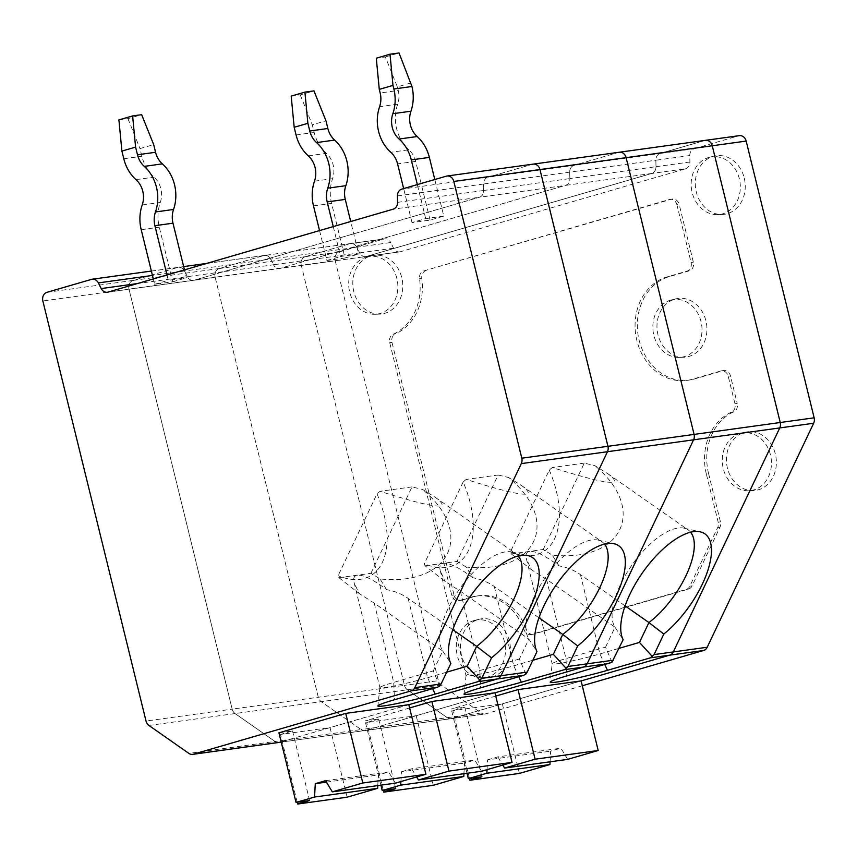 <?xml version="1.0" encoding="UTF-8"?>
<svg xmlns="http://www.w3.org/2000/svg" width="857" height="857" viewBox="0 0 857 857"><rect width="100%" height="100%" fill="white"/><g stroke="black" fill="none" stroke-linecap="round" stroke-linejoin="round"><path stroke-width="0.64" stroke-dasharray="4.29 3.21" d="M582.299 685.761L485.801 713.827L451.885 718.509L581.11 680.929L451.885 718.509A7.188 6.042 82.1 0 1 451.157 718.669A7.188 6.042 82.1 0 1 447.268 717.673L361.118 729.564A7.188 6.042 -97.9 0 0 365.007 730.56A7.188 6.042 -97.9 0 0 365.735 730.41L494.96 692.82L365.735 730.41L281.214 742.076M399.716 251.883L365.8 256.564A7.188 6.042 82.1 0 0 366.528 256.414L651.631 173.489L685.546 168.797L400.444 251.722L366.528 256.414A7.188 6.042 82.1 0 1 365.8 256.564A7.188 6.042 82.1 0 1 359.64 252.89L273.501 264.781L270.651 259.114A7.188 6.042 -97.9 0 0 264.481 255.44A7.188 6.042 -97.9 0 0 263.763 255.59L349.902 243.699A7.188 6.042 82.1 0 1 350.631 243.549A7.188 6.042 82.1 0 1 356.791 247.223L359.64 252.89L356.791 247.223L390.706 242.542L393.556 248.209A7.188 6.042 -97.9 0 0 399.716 251.883A7.188 6.042 -97.9 0 0 400.444 251.722M485.801 713.827A7.188 6.042 82.1 0 1 485.073 713.988A7.188 6.042 82.1 0 1 481.184 712.992L441.291 685.097A7.188 6.042 82.1 0 1 438.377 680.672L335.205 260.614A7.188 6.042 82.1 0 1 339.308 251.958L383.818 239.017A7.188 6.042 82.1 0 1 384.547 238.857A7.188 6.042 82.1 0 1 390.706 242.542M481.184 712.992L447.268 717.673L407.375 689.778A7.188 6.042 82.1 0 1 404.461 685.354L301.289 265.295A7.188 6.042 82.1 0 1 305.392 256.639L219.253 268.541A7.188 6.042 -97.9 0 0 215.139 277.197L318.311 697.244A7.188 6.042 -97.9 0 0 321.225 701.669L407.375 689.778L447.268 717.673A7.188 6.042 82.1 0 0 451.157 718.669L365.007 730.56A7.188 6.042 -97.9 0 0 365.735 730.41L451.885 718.509A7.188 6.042 82.1 0 1 451.157 718.669L485.073 713.988M530.719 634.566L532.979 634.255A7.188 6.042 82.1 0 0 533.707 634.094L688.503 589.07A7.188 6.042 82.1 0 0 692.113 585.834L719.944 527.28A7.188 6.042 82.1 0 0 720.448 521.859L708.578 473.567L706.318 473.878L718.187 522.17A7.188 6.042 82.1 0 1 717.684 527.591L689.853 586.145A7.188 6.042 82.1 0 1 686.243 589.38L531.447 634.405A7.188 6.042 82.1 0 1 530.719 634.566A7.188 6.042 82.1 0 1 524.163 629.959A52.813 44.446 82.1 0 0 475.946 596.129L478.206 595.819A52.813 44.446 82.1 0 1 526.423 629.649L524.163 629.959M478.206 595.819A52.813 44.446 82.1 0 0 472.86 596.965L470.589 597.275A52.813 44.446 82.1 0 1 475.946 596.129M470.589 597.275L459.288 600.564A7.188 6.042 82.1 0 1 458.57 600.714A7.188 6.042 82.1 0 1 451.757 595.294L389.71 342.671A7.188 6.042 82.1 0 1 393.138 334.273A52.813 44.446 82.1 0 0 419.544 278.718A7.188 6.042 82.1 0 1 423.819 270.908L669.381 199.477A7.188 6.042 82.1 0 1 670.11 199.327A7.188 6.042 82.1 0 1 676.912 204.748L679.173 204.437A7.188 6.042 82.1 0 0 672.37 199.017A7.188 6.042 82.1 0 0 671.642 199.167L423.819 270.908M706.318 473.878A52.813 44.446 82.1 0 1 731.524 412.099A7.188 6.042 82.1 0 0 734.952 403.701L728.214 376.266A7.188 6.042 -97.9 0 0 721.412 370.845A7.188 6.042 -97.9 0 0 720.683 370.995L692.252 379.265A52.813 44.446 82.1 0 1 686.907 380.401A52.813 44.446 82.1 0 1 636.183 337.369A52.813 44.446 82.1 0 1 667.11 276.907L686.982 271.133A7.188 6.042 -97.9 0 0 691.096 262.478L676.912 204.748M532.979 634.255A7.188 6.042 82.1 0 1 526.423 629.649M472.86 596.965L461.559 600.243A7.188 6.042 82.1 0 1 460.83 600.403A7.188 6.042 82.1 0 1 454.017 594.983L391.97 342.361A7.188 6.042 82.1 0 1 395.398 333.951L393.138 334.273M426.079 270.598A7.188 6.042 82.1 0 0 421.805 278.396A52.813 44.446 82.1 0 1 395.398 333.951M734.952 403.701L737.213 403.39L730.475 375.955A7.188 6.042 -97.9 0 0 723.672 370.524A7.188 6.042 -97.9 0 0 722.944 370.685L694.513 378.955A52.813 44.446 82.1 0 1 689.167 380.09A52.813 44.446 82.1 0 1 638.444 337.058A52.813 44.446 82.1 0 1 669.371 276.597L689.242 270.823A7.188 6.042 -97.9 0 0 693.356 262.167L679.173 204.437M708.578 473.567A52.813 44.446 82.1 0 1 733.785 411.788A7.188 6.042 82.1 0 0 737.213 403.39M744.347 432.453A29.577 24.885 82.1 0 1 745.226 432.217A29.577 24.885 82.1 0 1 776.046 457.702A29.577 24.885 82.1 0 1 753.292 490.59A29.577 24.885 82.1 0 1 726.811 465.051A29.577 24.885 82.1 0 1 744.347 432.453M739.945 433.535A29.106 24.499 82.1 0 1 740.802 433.299A29.106 24.499 82.1 0 1 771.129 458.388A29.106 24.499 82.1 0 1 748.739 490.75A29.106 24.499 82.1 0 1 722.676 465.608A29.106 24.499 82.1 0 1 739.945 433.535M674.909 299.114A29.577 24.885 82.1 0 1 675.777 298.879A29.577 24.885 82.1 0 1 706.596 324.375A29.577 24.885 82.1 0 1 683.843 357.262A29.577 24.885 82.1 0 1 657.373 331.713A29.577 24.885 82.1 0 1 674.909 299.114M670.495 300.196A29.106 24.499 82.1 0 1 671.352 299.961A29.106 24.499 82.1 0 1 701.69 325.049A29.106 24.499 82.1 0 1 679.29 357.412A29.106 24.499 82.1 0 1 653.238 332.27A29.106 24.499 82.1 0 1 670.495 300.196M478.388 619.482A29.577 24.885 82.1 0 1 479.267 619.247A29.577 24.885 82.1 0 1 510.086 644.732A29.577 24.885 82.1 0 1 487.322 677.619A29.577 24.885 82.1 0 1 460.852 652.07A29.577 24.885 82.1 0 1 478.388 619.482M473.975 620.554A29.106 24.499 82.1 0 1 474.842 620.329A29.106 24.499 82.1 0 1 505.169 645.417A29.106 24.499 82.1 0 1 482.77 677.78A29.106 24.499 82.1 0 1 456.717 652.638A29.106 24.499 82.1 0 1 473.975 620.554M370.76 255.975A29.577 24.885 82.1 0 1 371.627 255.74A29.577 24.885 82.1 0 1 401.772 277.668A29.577 24.885 82.1 0 1 379.694 314.123A29.577 24.885 82.1 0 1 353.213 288.573A29.577 24.885 82.1 0 1 370.76 255.975M366.346 257.057A29.106 24.499 82.1 0 1 367.203 256.821A29.106 24.499 82.1 0 1 397.541 281.91A29.106 24.499 82.1 0 1 375.141 314.273A29.106 24.499 82.1 0 1 349.088 289.13A29.106 24.499 82.1 0 1 366.346 257.057M744.24 178.052A29.577 24.885 82.1 0 1 722.172 214.507A29.577 24.885 82.1 0 1 695.691 188.958A29.577 24.885 82.1 0 1 713.228 156.36A29.577 24.885 82.1 0 1 714.106 156.124A29.577 24.885 82.1 0 1 744.24 178.052M397.562 202.37L483.702 190.479L483.573 184.019L483.702 190.479A7.188 6.042 82.1 0 1 479.342 197.271L565.491 185.38A7.188 6.042 -97.9 0 0 569.851 178.588L655.991 166.686L655.862 160.238A7.188 6.042 82.1 0 1 660.222 153.446L694.138 148.754A7.188 6.042 -97.9 0 0 689.778 155.556L689.906 162.005A7.188 6.042 82.1 0 1 685.546 168.797M694.138 148.754L738.638 135.813A7.188 6.042 82.1 0 1 739.366 135.652M708.825 157.442A29.106 24.499 82.1 0 1 709.682 157.217A29.106 24.499 82.1 0 1 740.019 182.295A29.106 24.499 82.1 0 1 717.62 214.668A29.106 24.499 82.1 0 1 691.556 189.526A29.106 24.499 82.1 0 1 708.825 157.442M393.556 248.209L359.64 252.89A7.188 6.042 82.1 0 0 365.8 256.564L279.661 268.455A7.188 6.042 -97.9 0 1 273.501 264.781A7.188 6.042 -97.9 0 0 279.661 268.455A7.188 6.042 -97.9 0 0 280.389 268.305L565.491 185.38L651.631 173.489A7.188 6.042 82.1 0 0 655.991 166.686A7.188 6.042 82.1 0 1 651.631 173.489L366.528 256.414L194.239 280.196A7.188 6.042 82.1 0 1 193.511 280.357A7.188 6.042 -97.9 0 0 194.239 280.196L479.342 197.271L194.239 280.196L108.1 292.087M339.308 251.958L305.392 256.639L349.902 243.699L305.392 256.639A7.188 6.042 82.1 0 0 301.289 265.295L215.139 277.197L318.311 697.244A7.188 6.042 -97.9 0 0 321.225 701.669L361.118 729.564L321.225 701.669L235.086 713.56A7.188 6.042 82.1 0 1 232.172 709.135L129 289.088A7.188 6.042 82.1 0 1 133.103 280.432A7.188 6.042 -97.9 0 0 129 289.088L42.85 300.978M738.638 135.813L704.722 140.494L660.222 153.446A7.188 6.042 82.1 0 0 655.862 160.238L689.778 155.556M46.964 292.323L133.103 280.432L177.613 267.491L133.103 280.432L219.253 268.541L263.763 255.59L219.253 268.541A7.188 6.042 -97.9 0 0 215.139 277.197L129 289.088L232.172 709.135L404.461 685.354L301.289 265.295L335.205 260.614M397.423 195.921L483.573 184.019A7.188 6.042 82.1 0 1 487.933 177.228L574.072 165.337A7.188 6.042 -97.9 0 0 569.712 172.128L569.851 178.588A7.188 6.042 -97.9 0 1 565.491 185.38L280.389 268.305A7.188 6.042 -97.9 0 1 279.661 268.455L193.511 280.357A7.188 6.042 82.1 0 1 187.351 276.672A7.188 6.042 -97.9 0 0 193.511 280.357L107.371 292.248M619.311 152.235A7.188 6.042 -97.9 0 0 618.583 152.385L574.072 165.337L618.583 152.385L532.433 164.287L487.933 177.228L532.433 164.287A7.188 6.042 82.1 0 1 533.161 164.126M91.474 279.382L177.613 267.491A7.188 6.042 82.1 0 1 178.342 267.33A7.188 6.042 82.1 0 1 184.501 271.005L187.351 276.672L184.501 271.005L270.651 259.114A7.188 6.042 -97.9 0 0 264.481 255.44A7.188 6.042 -97.9 0 0 263.763 255.59L177.613 267.491A7.188 6.042 82.1 0 1 178.342 267.33A7.188 6.042 82.1 0 1 184.501 271.005L152.439 275.44M281.235 742.13L365.007 730.56A7.188 6.042 -97.9 0 1 361.118 729.564L274.979 741.455A7.188 6.042 -97.9 0 0 278.868 742.451A7.188 6.042 82.1 0 1 274.979 741.455L235.086 713.56L274.979 741.455L188.829 753.357M494.95 692.788L416.181 715.702L433.278 785.301M409.614 707.968L365.093 720.919L378.655 719.055L366.667 722.537L416.181 715.702M408.821 704.711L281.16 741.841L408.821 704.711M525.812 674.138L519.417 658.99L528.865 639.108A1629.607 1051.26 -81.9 0 0 529.562 640.179A1629.607 1051.26 -81.9 0 0 536.985 651.556M519.417 658.99L479.856 670.506A31.688 2.1 166.2 0 0 466.037 675.67A31.688 2.1 166.2 0 0 466.037 675.723A31.688 2.1 166.2 0 0 482.448 673.581A31.688 2.1 166.2 0 0 513.772 665.814L532.85 660.265M538.967 617.768L494.296 586.531C488.169 582.149 480.991 579.225 472.753 577.747L466.144 567.023C536.418 574.394 561.603 521.41 508.672 477.531L521.517 485.501C539.524 498.828 521.067 496.803 466.176 479.427A61.265 26.096 125 0 0 463.155 481.966C487.001 538.164 466.54 581.217 424.258 563.81A61.265 26.096 125 0 0 425.126 565.813L445.233 581.549L460.38 591.223L528.865 639.108A61.265 26.096 125 0 1 528.801 639.001L529.562 640.19M443.787 216.114L425.704 218.61L412.003 222.595L430.085 220.099L443.787 216.114L434.799 179.52M430.085 220.099L415.666 161.384A21.125 17.783 -97.9 0 0 408.885 149.793L390.803 152.289M412.003 222.595L403.647 188.583M408.885 149.793A38.029 31.998 -97.9 0 1 397.691 104.2A21.125 17.783 -97.9 0 0 398.248 90.478L380.165 92.974M425.704 218.61L417.348 184.598M411.071 82.904L397.369 86.889L385.339 56.948L376.298 58.201M397.369 86.889L398.248 90.478M385.339 56.948L399.041 52.963M604.506 544.088A61.265 26.096 125 0 0 602.16 541.892A61.265 26.096 125 0 0 597.982 540.071A61.265 26.096 125 0 0 545.663 577.147A61.265 26.096 125 0 0 528.801 639.001M425.126 565.813L457.092 561.399L498.142 475.014L466.176 479.427M498.142 475.014L508.672 477.531M463.155 481.966L424.258 563.81M472.753 577.747C459.32 567.666 449.571 562.835 443.53 563.274C440.284 563.777 439.191 566.252 440.241 570.698L445.233 581.549M463.937 773.7L464.515 763.062L474.789 760.073L481.538 771.268M400.905 781.563L401.43 771.771L464.515 763.062M401.43 771.771L411.703 768.783L474.789 760.073M411.703 768.783L416.652 776.978M383.325 790.368L366.667 722.537M378.655 719.055L395.752 788.654M380.872 785.162L365.093 720.919M466.144 567.023L457.092 561.399M148.936 725.461L235.086 713.56A7.188 6.042 82.1 0 1 232.172 709.135L146.022 721.037M705.45 140.344A7.188 6.042 82.1 0 0 704.722 140.494L660.222 153.446L574.072 165.337A7.188 6.042 -97.9 0 0 569.712 172.128L569.851 178.588L483.702 190.479A7.188 6.042 82.1 0 1 479.342 197.271L393.202 209.162M689.906 162.005L655.991 166.686L655.862 160.238L483.573 184.019A7.188 6.042 82.1 0 1 487.933 177.228L401.783 189.118M518.356 555.979A61.265 26.096 125 0 0 516.021 553.793A61.265 26.096 125 0 0 511.833 551.972A61.265 26.096 125 0 0 459.523 589.038A61.265 26.096 125 0 0 442.651 650.902A61.265 26.096 125 0 0 442.726 651.009L374.23 603.114L359.083 593.44L354.091 582.589L379.887 687.614A31.688 2.1 166.2 0 0 396.298 685.482A31.688 2.1 166.2 0 0 427.622 677.716L446.701 672.167M452.817 629.67L408.146 598.432C402.029 594.04 394.841 591.116 386.603 589.648C373.17 579.557 363.432 574.726 357.38 575.165C354.145 575.668 353.041 578.143 354.091 582.589M439.673 686.039L433.278 670.881L393.706 682.397A31.688 2.1 166.2 0 0 379.887 687.56A31.688 2.1 166.2 0 0 379.887 687.614M370.942 573.29L412.003 486.905L422.522 489.422L435.377 497.403C453.374 510.729 434.928 508.694 380.026 491.318A61.265 26.096 125 0 0 377.005 493.857L338.108 575.7A61.265 26.096 125 0 0 338.976 577.704L370.942 573.29L380.005 578.914C450.268 586.295 475.453 533.3 422.522 489.422M412.003 486.905L380.026 491.318M118.909 119.905L127.961 118.652L141.651 114.667M166.997 274.958L168.315 280.314L186.408 277.818L184.459 269.88M153.307 278.943L154.614 284.299L172.707 281.803L159.284 227.18A38.029 31.998 82.1 0 1 160.291 202.466A21.125 17.783 82.1 0 0 154.078 177.142A38.029 31.998 82.1 0 1 141.876 156.263L139.98 148.593L153.682 144.608M386.603 589.648L380.005 578.914M377.005 493.857C400.851 550.055 380.39 593.108 338.108 575.7M338.976 577.704L359.083 593.44M297.186 802.259L280.528 734.428L330.041 727.593L347.139 797.192M377.787 785.59L378.365 774.953L388.639 771.964L395.398 783.159M326.431 782.12L378.365 774.953M325.564 780.673L388.639 771.964M127.961 118.652L139.98 148.593M433.278 670.881L442.726 651.009A1629.607 1051.26 -81.9 0 0 443.412 652.07A1629.607 1051.26 -81.9 0 0 450.846 663.447M172.707 281.803L186.408 277.818M154.614 284.299L168.315 280.314M408.81 704.679L330.041 727.593M278.943 732.821L292.516 730.946L280.528 734.428M292.516 730.946L309.602 800.545M441.291 685.097L407.375 689.778A7.188 6.042 82.1 0 1 404.461 685.354L438.377 680.672M383.818 239.017L349.902 243.699A7.188 6.042 82.1 0 1 350.631 243.549A7.188 6.042 82.1 0 1 356.791 247.223L270.651 259.114L273.501 264.781L137.377 283.571M690.646 532.197A61.265 26.096 125 0 0 688.31 530.001A61.265 26.096 125 0 0 684.122 528.18A61.265 26.096 125 0 0 631.813 565.256A61.265 26.096 125 0 0 614.94 627.11A61.265 26.096 125 0 0 615.015 627.217L546.52 579.321L531.372 569.659L526.38 558.807L552.176 663.821A31.688 2.1 166.2 0 0 552.176 663.821A31.688 2.1 166.2 0 0 568.587 661.69A31.688 2.1 166.2 0 0 599.911 653.923L618.99 648.374M625.107 605.878L580.435 574.64C574.319 570.259 567.13 567.323 558.903 565.856C545.459 555.764 535.721 550.944 529.669 551.372C526.434 551.887 525.33 554.361 526.38 558.807M611.962 662.247L605.567 647.099L565.995 658.604A31.688 2.1 166.2 0 0 552.176 663.779L550.162 682.151M543.231 549.498L584.292 463.112L594.822 465.64L607.667 473.61C625.664 486.937 607.217 484.912 552.315 467.526A61.265 26.096 125 0 0 549.294 470.075L510.397 551.908A61.265 26.096 125 0 0 511.265 553.911L543.231 549.498L552.294 555.122C622.557 562.503 647.742 509.519 594.822 465.64M584.292 463.112L552.315 467.526M291.198 96.113L300.25 94.87L313.941 90.885M333.255 226.602L340.604 256.522L358.697 254.026L350.706 221.524M319.554 230.587L326.903 260.507L344.996 258.011L331.584 203.398A38.029 31.998 82.1 0 1 332.58 178.685A21.125 17.783 82.1 0 0 326.367 153.349A38.029 31.998 82.1 0 1 314.165 132.481L312.269 124.801L325.971 120.816M558.903 565.856L552.294 555.122M549.294 470.075C573.14 526.273 552.679 569.327 510.397 551.908M511.265 553.911L531.372 569.659M469.475 778.477L452.817 710.646L502.331 703.811L519.428 773.41M550.076 761.798L550.655 751.161L560.928 748.172L567.688 759.366M487.044 769.661L487.569 759.87L550.655 751.161M487.569 759.87L497.853 756.881L560.928 748.172M497.853 756.881L502.791 765.087M300.25 94.87L312.269 124.801M605.567 647.099L615.015 627.217A1629.607 1051.26 -81.9 0 0 615.701 628.288A1629.607 1051.26 -81.9 0 0 623.135 639.665M344.996 258.011L358.697 254.026M326.903 260.507L340.604 256.522M581.1 680.897L502.331 703.811M495.764 696.077L451.232 709.028L464.805 707.154L452.817 710.646M464.805 707.154L481.891 776.763M467.011 773.271L451.232 709.028M720.448 521.859L718.187 522.17M719.944 527.28L717.684 527.591M692.113 585.834L689.853 586.145M688.503 589.07L686.243 589.38M533.707 634.094L531.447 634.405M461.559 600.243L459.288 600.564M454.017 594.983L451.757 595.294M391.97 342.361L389.71 342.671M421.805 278.396L419.544 278.718M669.381 199.477L671.642 199.167M693.356 262.167L691.096 262.478M689.242 270.823L686.982 271.133M669.371 276.597L667.11 276.907M694.513 378.955L692.252 379.265M722.944 370.685L720.683 370.995M730.475 375.955L728.214 376.266M731.524 412.099L733.785 411.788M460.38 591.223L479.856 670.506L480.606 687.839M415.666 161.384L397.584 163.88M397.691 104.2L379.597 106.697M494.296 586.531L513.772 665.814L518.785 676.741M374.23 603.114L393.706 682.397L394.456 699.741M408.146 598.432L427.622 677.716L432.635 688.632M141.201 229.676L159.284 227.18M142.208 204.962L160.291 202.466M135.984 179.638L154.078 177.142M123.783 158.759L141.876 156.263M532.433 164.287L446.293 176.178M546.52 579.321L565.995 658.604L566.745 675.948M580.435 574.64L599.911 653.923L604.924 664.839M313.491 205.894L331.584 203.398M314.498 181.181L332.58 178.685M308.274 155.845L326.367 153.349M296.072 134.977L314.165 132.481M704.722 140.494L618.583 152.385M458.57 600.714L460.83 600.403M670.11 199.327L672.37 199.017M686.907 380.401L689.167 380.09M723.672 370.524L721.412 370.845M748.739 490.75L753.292 490.59M740.802 433.299L745.226 432.217M679.29 357.412L683.843 357.262M671.352 299.961L675.777 298.879M482.77 677.78L487.322 677.619M474.842 620.329L479.267 619.247M375.141 314.273L379.694 314.123M367.203 256.821L371.627 255.74M717.62 214.668L722.172 214.507M709.682 157.217L714.106 156.124M206.666 263.42L384.547 238.857M151.368 271.058L183.644 266.602M597.982 540.071L614.094 543.724M521.517 485.501L602.16 541.892M440.241 570.698L466.037 675.723M466.037 675.67L464.023 694.041M379.887 687.56L377.873 705.932M435.377 497.403L516.021 553.793M442.651 650.902L443.423 652.081M511.833 551.972L527.944 555.615M607.667 473.61L688.31 530.001M614.94 627.11L615.712 628.299M684.122 528.18L700.233 531.833"/><path stroke-width="1.29" d="M704.722 140.494A7.188 6.042 82.1 0 1 705.45 140.344L739.366 135.652A7.188 6.042 82.1 0 1 746.168 141.084L814.15 417.83A7.188 6.042 82.1 0 1 813.657 423.251L707.207 647.249L673.291 651.931A7.188 6.042 82.1 0 1 669.671 655.166L581.11 680.929L669.671 655.166L703.586 650.484L582.299 685.761M746.168 141.084L712.253 145.765A7.188 6.042 82.1 0 0 705.45 140.344A7.188 6.042 82.1 0 1 712.253 145.765L780.234 422.512A7.188 6.042 82.1 0 1 779.741 427.932L693.592 439.823A7.188 6.042 -97.9 0 0 694.095 434.413L626.113 157.656A7.188 6.042 -97.9 0 0 619.311 152.235A7.188 6.042 -97.9 0 0 618.583 152.385M618.99 648.374L639.483 642.418L648.931 622.536A1629.607 1526.081 45.3 0 0 663.832 634.041A67.607 28.795 125 0 0 706.939 573.076A67.607 28.795 125 0 0 700.233 531.833A67.607 28.795 125 0 0 643.468 571.383A67.607 28.795 125 0 0 623.135 639.665L611.962 662.247L566.745 675.948A38.029 2.517 166.2 0 0 550.162 682.151A38.029 2.517 166.2 0 0 569.466 679.73A38.029 2.517 166.2 0 0 607.452 670.335L650.452 657.822L669.671 655.166A7.188 6.042 82.1 0 0 673.291 651.931L779.741 427.932A7.188 6.042 82.1 0 0 780.234 422.512L694.095 434.413L626.113 157.656A7.188 6.042 -97.9 0 0 619.311 152.235L533.161 164.126A7.188 6.042 -97.9 0 0 532.433 164.287M707.207 647.249A7.188 6.042 82.1 0 1 703.586 650.484M609.756 663.436L583.521 667.057L494.96 692.82L583.521 667.057A7.188 6.042 -97.9 0 0 587.141 663.821L567.923 666.478L577.682 645.942A67.607 28.795 125 0 0 620.789 584.977A67.607 28.795 125 0 0 614.094 543.724A67.607 28.795 125 0 0 557.329 583.274A67.607 28.795 125 0 0 536.985 651.556L527.226 672.102L501.002 675.723A7.188 6.042 82.1 0 1 497.381 678.958L408.821 704.711L497.381 678.958A7.188 6.042 -97.9 0 0 501.002 675.723L607.452 451.725L501.002 675.723L481.773 678.369L478.163 681.604L435.163 694.116A38.029 2.517 166.2 0 1 397.177 703.522A38.029 2.517 166.2 0 1 377.873 705.932A38.029 2.517 166.2 0 1 394.456 699.741L437.466 687.228L411.231 690.849A7.188 6.042 -97.9 0 0 414.852 687.614L521.302 463.616A7.188 6.042 -97.9 0 0 521.795 458.195L453.824 181.448A7.188 6.042 -97.9 0 0 447.022 176.017A7.188 6.042 -97.9 0 0 446.293 176.178L401.783 189.118A7.188 6.042 -97.9 0 0 397.423 195.921L397.562 202.37A7.188 6.042 -97.9 0 1 393.202 209.162L108.1 292.087A7.188 6.042 -97.9 0 1 107.371 292.248A7.188 6.042 -97.9 0 1 101.212 288.563L98.362 282.906A7.188 6.042 -97.9 0 0 92.192 279.221A7.188 6.042 -97.9 0 0 91.474 279.382L46.964 292.323A7.188 6.042 -97.9 0 0 42.85 300.978L146.022 721.037A7.188 6.042 -97.9 0 0 148.936 725.461L188.829 753.357A7.188 6.042 -97.9 0 0 192.718 754.353A7.188 6.042 -97.9 0 0 193.446 754.192L411.231 690.849M521.302 463.616L693.592 439.823L587.141 663.821L693.592 439.823A7.188 6.042 -97.9 0 0 694.095 434.413L607.945 446.304A7.188 6.042 82.1 0 1 607.452 451.725A7.188 6.042 -97.9 0 0 607.945 446.304L521.795 458.195M281.235 742.13L278.868 742.451A7.188 6.042 -97.9 0 0 279.596 742.301L281.16 741.841L279.596 742.301A7.188 6.042 82.1 0 1 278.868 742.451L192.718 754.353M431.874 701.497L448.972 771.096L512.047 762.387L494.95 692.788L431.874 701.497L409.614 707.968M613.366 660.201L587.141 663.821A7.188 6.042 -97.9 0 1 583.521 667.057L564.302 669.713L521.302 682.226A38.029 2.517 166.2 0 1 483.327 691.62A38.029 2.517 166.2 0 1 464.023 694.041A38.029 2.517 166.2 0 1 480.606 687.839L523.606 675.337L478.163 681.604M814.15 417.83L780.234 422.512L712.253 145.765L539.964 169.547L607.945 446.304L539.964 169.547A7.188 6.042 -97.9 0 0 533.161 164.126A7.188 6.042 82.1 0 1 539.964 169.547L453.824 181.448M523.606 675.337L525.812 674.138L527.226 672.102M403.647 188.583L397.584 163.88A21.125 17.783 -97.9 0 0 390.803 152.289A38.029 31.998 -97.9 0 1 379.597 106.697A21.125 17.783 -97.9 0 0 380.165 92.974L379.276 89.385L392.977 85.4L393.856 88.989A38.029 31.998 -97.9 0 1 392.849 113.702A21.125 17.783 -97.9 0 0 399.073 139.027A38.029 31.998 -97.9 0 1 411.274 159.895L417.348 184.598M434.799 179.52L429.368 157.399A38.029 31.998 -97.9 0 0 417.166 136.531A21.125 17.783 -97.9 0 1 410.942 111.206A38.029 31.998 -97.9 0 0 411.949 86.493L399.041 52.963L389.999 54.216L392.977 85.4M379.276 89.385L376.298 58.201L389.999 54.216M577.682 645.942A1629.607 1526.081 45.3 0 1 562.781 634.426A61.265 26.096 125 0 0 600.393 586.381A61.265 26.096 125 0 0 604.506 544.088M538.967 617.768L562.781 634.426L553.333 654.309L566.295 668.556L567.923 666.478M448.972 771.096L418.462 779.977L481.538 771.268L512.047 762.387M400.905 781.563L400.712 785.141L463.787 776.431L463.937 773.7M416.652 776.978L418.462 779.977M400.712 785.141L382.19 790.529L395.752 788.654L383.765 792.136L433.278 785.301L463.787 776.431M383.765 792.136L383.325 790.368M382.19 790.529L380.872 785.162M532.85 660.265L553.333 654.309M564.302 669.713L566.295 668.556M446.701 672.167L467.194 666.2L480.156 680.447M467.194 666.2L476.642 646.328A61.265 26.096 125 0 0 514.254 598.282A61.265 26.096 125 0 0 518.356 555.979M452.817 629.67L476.642 646.328A1629.607 1526.081 45.3 0 0 491.543 657.833A67.607 28.795 125 0 0 534.65 596.868A67.607 28.795 125 0 0 527.944 555.615A67.607 28.795 125 0 0 471.179 595.165A67.607 28.795 125 0 0 450.846 663.447L441.076 683.993L414.852 687.614M166.997 274.958L154.903 225.691A21.125 17.783 82.1 0 1 155.46 211.968A38.029 31.998 82.1 0 0 144.265 166.376A21.125 17.783 82.1 0 1 137.484 154.785L135.599 147.104L132.61 115.92L118.909 119.905L121.898 151.089L123.783 158.759A38.029 31.998 82.1 0 0 135.984 179.638A21.125 17.783 82.1 0 1 142.208 204.962A38.029 31.998 82.1 0 0 141.201 229.676L153.307 278.943M132.61 115.92L141.651 114.667L153.682 144.608L155.567 152.278A21.125 17.783 82.1 0 0 162.348 163.88A38.029 31.998 82.1 0 1 173.543 209.462A21.125 17.783 82.1 0 0 172.985 223.195L184.459 269.88M326.431 782.12L315.28 783.662L314.562 797.031L377.648 788.322L347.139 797.192L297.615 804.037L297.186 802.259M377.648 788.322L377.787 785.59M362.822 782.998L332.312 791.868L395.398 783.159L425.908 774.289L408.81 704.679L345.725 713.388L362.822 782.998L425.908 774.289M315.28 783.662L325.564 780.673L332.312 791.868M314.562 797.031L296.04 802.42L278.943 732.821L345.725 713.388M297.615 804.037L309.602 800.545L296.04 802.42M491.543 657.833L481.773 678.369M437.466 687.228L439.673 686.039L441.076 683.993M135.599 147.104L121.898 151.089M650.452 657.822L654.073 654.587L673.291 651.931L779.741 427.932L813.657 423.251M639.483 642.418L652.445 656.655M625.107 605.878L648.931 622.536A61.265 26.096 125 0 0 686.543 574.49A61.265 26.096 125 0 0 690.646 532.197M333.255 226.602L327.192 201.909A21.125 17.783 82.1 0 1 327.749 188.176A38.029 31.998 82.1 0 0 316.554 142.583A21.125 17.783 82.1 0 1 309.773 130.992L307.888 123.312L304.899 92.127L291.198 96.113L294.187 127.297L296.072 134.977A38.029 31.998 82.1 0 0 308.274 155.845A21.125 17.783 82.1 0 1 314.498 181.181A38.029 31.998 82.1 0 0 313.491 205.894L319.554 230.587M304.899 92.127L313.941 90.885L325.971 120.816L327.856 128.496A21.125 17.783 82.1 0 0 334.637 140.087A38.029 31.998 82.1 0 1 345.842 185.68A21.125 17.783 82.1 0 0 345.275 199.413L350.706 221.524M487.044 769.661L486.851 773.25L549.937 764.53L519.428 773.41L469.915 780.245L469.475 778.477M549.937 764.53L550.076 761.798M535.111 759.206L504.602 768.076L567.688 759.366L598.197 750.496L581.1 680.897L518.014 689.606L535.111 759.206L598.197 750.496M502.791 765.087L504.602 768.076M486.851 773.25L468.329 778.627L467.011 773.271M469.915 780.245L481.891 776.763L468.329 778.627M663.832 634.041L654.073 654.587M518.014 689.606L495.764 696.077M307.888 123.312L294.187 127.297M281.214 742.076L193.446 754.192M410.942 111.206L392.849 113.702M411.949 86.493L393.856 88.989M429.368 157.399L411.274 159.895M417.166 136.531L399.073 139.027M518.785 676.741L521.302 682.226M432.635 688.632L435.163 694.116M154.903 225.691L172.985 223.195M155.46 211.968L173.543 209.462M144.265 166.376L162.348 163.88M137.484 154.785L155.567 152.278M98.362 282.906L152.439 275.44M137.377 283.571L101.212 288.563M604.924 664.839L607.452 670.335M327.192 201.909L345.275 199.413M327.749 188.176L345.842 185.68M316.554 142.583L334.637 140.087M309.773 130.992L327.856 128.496M183.644 266.602L206.666 263.42M92.192 279.221L151.368 271.058M533.161 164.126L447.022 176.017M705.45 140.344L619.311 152.235"/></g></svg>
